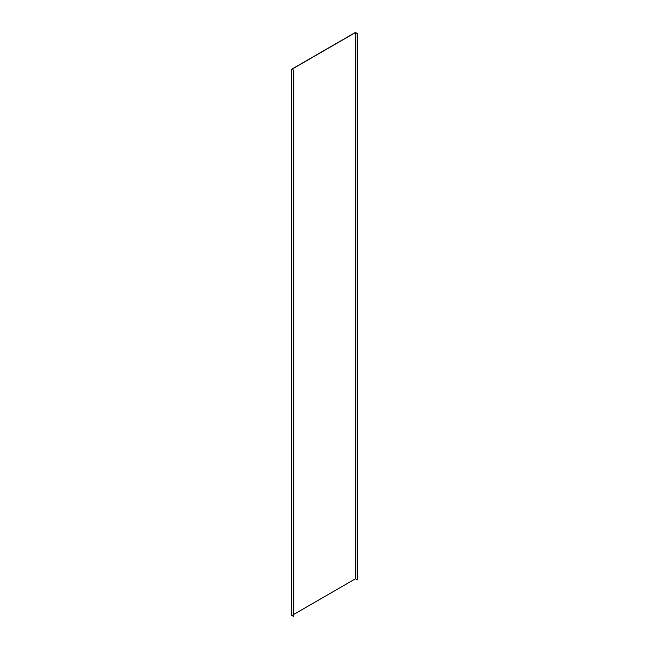 <?xml version="1.0" encoding="UTF-8"?>
<svg xmlns="http://www.w3.org/2000/svg" width="649" height="649" viewBox="0 0 649 649"><rect width="100%" height="100%" fill="white"/><g stroke="black" fill="none" stroke-linecap="round" stroke-linejoin="round"><path stroke-width="0.49" stroke-dasharray="3.25 2.43" d="M291.985 69.208L291.985 615.439L293.77 614.416M291.701 615.439L355.376 578.681L355.376 32.45M357.299 579.792L355.376 578.681M293.77 616.469L291.985 615.439"/><path stroke-width="0.97" d="M355.376 32.612L291.985 69.208L293.77 70.238L293.77 616.469L291.701 615.439L291.701 69.208L355.376 32.45L357.299 33.561L355.376 32.612L355.376 578.843L293.77 614.416M357.299 33.561L357.299 579.792L355.376 578.843M357.153 579.873L357.153 33.643M293.77 70.238L291.701 69.208M293.624 70.319L293.624 616.55"/></g></svg>
